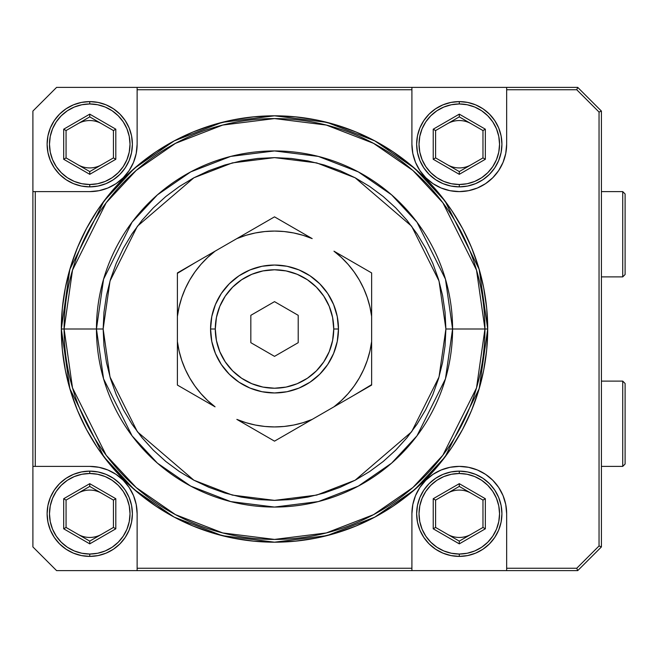 <?xml version="1.0" encoding="UTF-8"?>
<svg xmlns="http://www.w3.org/2000/svg" width="658" height="658" viewBox="0 0 658 658"><rect width="100%" height="100%" fill="white"/><g stroke="black" fill="none" stroke-linecap="round" stroke-linejoin="round"><path stroke-width="0.99" d="M501.922 144.234A42.638 42.638 0 0 1 459.284 186.872A42.638 42.638 0 0 1 416.646 144.234A42.638 42.638 0 0 0 459.284 186.872A42.638 42.638 0 0 0 501.922 144.234A42.638 42.638 0 0 0 459.284 101.595L459.284 103.964A40.27 40.27 0 0 1 499.554 144.234A40.27 40.27 0 0 1 459.284 184.503L459.284 186.872L459.284 184.503A40.27 40.27 0 0 1 419.014 144.234A40.27 40.27 0 0 1 459.284 103.964L459.284 101.595A42.638 42.638 0 0 0 416.646 144.234L417.468 152.549L419.894 160.552L423.834 167.922L429.131 174.386L435.596 179.683L442.966 183.623L450.969 186.049L459.284 186.872L467.599 186.049L475.602 183.623L482.972 179.683L489.437 174.386L494.734 167.922L498.674 160.552L501.1 152.549L501.922 144.234L501.1 135.918L498.674 127.915L494.734 120.546L489.437 114.081L482.972 108.784L475.602 104.844L467.599 102.418L459.284 101.595L450.969 102.418L442.966 104.844L435.596 108.784L429.131 114.081L423.834 120.546L419.894 127.915L417.468 135.918L416.646 144.234A42.638 42.638 0 0 1 459.284 101.595A42.638 42.638 0 0 1 501.922 144.234M447.44 164.747A23.688 23.688 0 0 0 471.128 164.747M471.128 123.72A23.688 23.688 0 0 0 447.44 123.72M459.284 171.59L459.284 174.321L485.341 159.277L482.972 157.912L459.284 171.59L435.596 157.912L433.227 159.277L459.284 174.321L459.284 171.59L435.596 157.912L435.596 130.555L433.227 129.19L433.227 159.277L435.596 157.912L435.596 130.555L459.284 116.877L482.972 130.555L482.972 157.912L485.341 159.277L485.341 129.19L482.972 130.555L485.341 129.19L459.284 114.147L459.284 116.877L459.284 114.147L433.227 129.19L435.596 130.555L459.284 116.877L482.972 130.555L482.972 157.912L459.284 171.59M459.284 103.964L451.429 104.737L443.87 107.032L436.912 110.75L430.809 115.759L425.8 121.862L422.082 128.82L419.788 136.379L419.014 144.234L419.788 152.088L422.082 159.647L425.8 166.606L430.809 172.709L436.912 177.718L443.87 181.435L451.429 183.73L459.284 184.503L467.139 183.73L474.698 181.435L481.656 177.718L487.759 172.709L492.768 166.606L496.486 159.647L498.78 152.088L499.554 144.234L498.78 136.379L496.486 128.82L492.768 121.862L487.759 115.759L481.656 110.75L474.698 107.032L467.139 104.737L459.284 103.964M485.341 129.19L485.341 159.277L459.284 174.321L433.227 159.277L433.227 129.19L459.284 114.147L485.341 129.19M132.39 144.234A42.638 42.638 0 0 1 89.751 186.872A42.638 42.638 0 0 1 47.113 144.234A42.638 42.638 0 0 0 89.751 186.872A42.638 42.638 0 0 0 132.39 144.234A42.638 42.638 0 0 0 89.751 101.595L89.751 103.964A40.27 40.27 0 0 1 130.021 144.234A40.27 40.27 0 0 1 89.751 184.503L89.751 186.872L89.751 184.503A40.27 40.27 0 0 1 49.482 144.234A40.27 40.27 0 0 1 89.751 103.964L89.751 101.595A42.638 42.638 0 0 0 47.113 144.234L47.935 152.549L50.362 160.552L54.301 167.922L59.598 174.386L66.063 179.683L73.433 183.623L81.436 186.049L89.751 186.872L98.067 186.049L106.07 183.623L113.439 179.683L119.904 174.386L125.201 167.922L129.141 160.552L131.567 152.549L132.39 144.234L131.567 135.918L129.141 127.915L125.201 120.546L119.904 114.081L113.439 108.784L106.07 104.844L98.067 102.418L89.751 101.595L81.436 102.418L73.433 104.844L66.063 108.784L59.598 114.081L54.301 120.546L50.362 127.915L47.935 135.918L47.113 144.234A42.638 42.638 0 0 1 89.751 101.595A42.638 42.638 0 0 1 132.39 144.234M77.907 164.747A23.688 23.688 0 0 0 101.595 164.747M101.595 123.72A23.688 23.688 0 0 0 77.907 123.72M89.751 171.59L89.751 174.321L115.808 159.277L113.439 157.912L89.751 171.59L66.063 157.912L63.694 159.277L89.751 174.321L89.751 171.59L66.063 157.912L66.063 130.555L63.694 129.19L63.694 159.277L66.063 157.912L66.063 130.555L89.751 116.877L113.439 130.555L113.439 157.912L115.808 159.277L115.808 129.19L113.439 130.555L115.808 129.19L89.751 114.147L89.751 116.877L89.751 114.147L63.694 129.19L66.063 130.555L89.751 116.877L113.439 130.555L113.439 157.912L89.751 171.59M89.751 103.964L81.896 104.737L74.338 107.032L67.379 110.75L61.276 115.759L56.267 121.862L52.55 128.82L50.255 136.379L49.482 144.234L50.255 152.088L52.55 159.647L56.267 166.606L61.276 172.709L67.379 177.718L74.338 181.435L81.896 183.73L89.751 184.503L97.606 183.73L105.165 181.435L112.123 177.718L118.226 172.709L123.235 166.606L126.953 159.647L129.248 152.088L130.021 144.234L129.248 136.379L126.953 128.82L123.235 121.862L118.226 115.759L112.123 110.75L105.165 107.032L97.606 104.737L89.751 103.964M115.808 129.19L115.808 159.277L89.751 174.321L63.694 159.277L63.694 129.19L89.751 114.147L115.808 129.19M132.39 513.766A42.638 42.638 0 0 1 89.751 556.405A42.638 42.638 0 0 1 47.113 513.766A42.638 42.638 0 0 0 89.751 556.405A42.638 42.638 0 0 0 132.39 513.766A42.638 42.638 0 0 0 89.751 471.128L89.751 473.497A40.27 40.27 0 0 1 130.021 513.766A40.27 40.27 0 0 1 89.751 554.036L89.751 556.405L89.751 554.036A40.27 40.27 0 0 1 49.482 513.766A40.27 40.27 0 0 1 89.751 473.497L89.751 471.128A42.638 42.638 0 0 0 47.113 513.766L47.935 522.082L50.362 530.085L54.301 537.454L59.598 543.919L66.063 549.216L73.433 553.156L81.436 555.582L89.751 556.405L98.067 555.582L106.07 553.156L113.439 549.216L119.904 543.919L125.201 537.454L129.141 530.085L131.567 522.082L132.39 513.766L131.567 505.451L129.141 497.448L125.201 490.078L119.904 483.614L113.439 478.317L106.07 474.377L98.067 471.95L89.751 471.128L81.436 471.95L73.433 474.377L66.063 478.317L59.598 483.614L54.301 490.078L50.362 497.448L47.935 505.451L47.113 513.766A42.638 42.638 0 0 1 89.751 471.128A42.638 42.638 0 0 1 132.39 513.766M77.907 534.28A23.688 23.688 0 0 0 101.595 534.28M101.595 493.253A23.688 23.688 0 0 0 77.907 493.253M89.751 541.123L89.751 543.853L115.808 528.81L113.439 527.445L89.751 541.123L66.063 527.445L63.694 528.81L89.751 543.853L89.751 541.123L66.063 527.445L66.063 500.088L63.694 498.723L63.694 528.81L66.063 527.445L66.063 500.088L89.751 486.41L113.439 500.088L113.439 527.445L115.808 528.81L115.808 498.723L113.439 500.088L115.808 498.723L89.751 483.679L89.751 486.41L89.751 483.679L63.694 498.723L66.063 500.088L89.751 486.41L113.439 500.088L113.439 527.445L89.751 541.123M89.751 473.497L81.896 474.27L74.338 476.565L67.379 480.282L61.276 485.291L56.267 491.394L52.55 498.353L50.255 505.912L49.482 513.766L50.255 521.621L52.55 529.18L56.267 536.138L61.276 542.241L67.379 547.25L74.338 550.968L81.896 553.263L89.751 554.036L97.606 553.263L105.165 550.968L112.123 547.25L118.226 542.241L123.235 536.138L126.953 529.18L129.248 521.621L130.021 513.766L129.248 505.912L126.953 498.353L123.235 491.394L118.226 485.291L112.123 480.282L105.165 476.565L97.606 474.27L89.751 473.497M115.808 498.723L115.808 528.81L89.751 543.853L63.694 528.81L63.694 498.723L89.751 483.679L115.808 498.723M501.922 513.766A42.638 42.638 0 0 1 459.284 556.405A42.638 42.638 0 0 1 416.646 513.766A42.638 42.638 0 0 0 459.284 556.405A42.638 42.638 0 0 0 501.922 513.766A42.638 42.638 0 0 0 459.284 471.128L459.284 473.497A40.27 40.27 0 0 1 499.554 513.766A40.27 40.27 0 0 1 459.284 554.036L459.284 556.405L459.284 554.036A40.27 40.27 0 0 1 419.014 513.766A40.27 40.27 0 0 1 459.284 473.497L459.284 471.128A42.638 42.638 0 0 0 416.646 513.766L417.468 522.082L419.894 530.085L423.834 537.454L429.131 543.919L435.596 549.216L442.966 553.156L450.969 555.582L459.284 556.405L467.599 555.582L475.602 553.156L482.972 549.216L489.437 543.919L494.734 537.454L498.674 530.085L501.1 522.082L501.922 513.766L501.1 505.451L498.674 497.448L494.734 490.078L489.437 483.614L482.972 478.317L475.602 474.377L467.599 471.95L459.284 471.128L450.969 471.95L442.966 474.377L435.596 478.317L429.131 483.614L423.834 490.078L419.894 497.448L417.468 505.451L416.646 513.766A42.638 42.638 0 0 1 459.284 471.128A42.638 42.638 0 0 1 501.922 513.766M447.44 534.28A23.688 23.688 0 0 0 471.128 534.28M471.128 493.253A23.688 23.688 0 0 0 447.44 493.253M459.284 541.123L459.284 543.853L485.341 528.81L482.972 527.445L459.284 541.123L435.596 527.445L433.227 528.81L459.284 543.853L459.284 541.123L435.596 527.445L435.596 500.088L433.227 498.723L433.227 528.81L435.596 527.445L435.596 500.088L459.284 486.41L482.972 500.088L482.972 527.445L485.341 528.81L485.341 498.723L482.972 500.088L485.341 498.723L459.284 483.679L459.284 486.41L459.284 483.679L433.227 498.723L435.596 500.088L459.284 486.41L482.972 500.088L482.972 527.445L459.284 541.123M459.284 473.497L451.429 474.27L443.87 476.565L436.912 480.282L430.809 485.291L425.8 491.394L422.082 498.353L419.788 505.912L419.014 513.766L419.788 521.621L422.082 529.18L425.8 536.138L430.809 542.241L436.912 547.25L443.87 550.968L451.429 553.263L459.284 554.036L467.139 553.263L474.698 550.968L481.656 547.25L487.759 542.241L492.768 536.138L496.486 529.18L498.78 521.621L499.554 513.766L498.78 505.912L496.486 498.353L492.768 491.394L487.759 485.291L481.656 480.282L474.698 476.565L467.139 474.27L459.284 473.497M485.341 498.723L485.341 528.81L459.284 543.853L433.227 528.81L433.227 498.723L459.284 483.679L485.341 498.723M338.475 329L333.738 329A59.22 59.22 0 0 1 274.518 388.22A59.22 59.22 0 0 1 215.298 329L210.56 329A63.958 63.958 0 0 0 274.518 392.958A63.958 63.958 0 0 0 338.475 329A63.958 63.958 0 0 0 274.518 265.042A63.958 63.958 0 0 0 210.56 329L215.298 329L216.433 340.556L219.805 351.66L225.275 361.9L232.644 370.873L241.618 378.243L251.858 383.713L262.961 387.085L274.518 388.22L286.074 387.085L297.177 383.713L307.418 378.243L316.391 370.873L323.761 361.9L329.23 351.66L332.603 340.556L333.738 329L332.603 317.444L329.23 306.34L323.761 296.1L316.391 287.127L307.418 279.757L297.177 274.287L286.074 270.915L274.518 269.78L262.961 270.915L251.858 274.287L241.618 279.757L232.644 287.127L225.275 296.1L219.805 306.34L216.433 317.444L215.298 329A59.22 59.22 0 0 1 274.518 269.78A59.22 59.22 0 0 1 333.738 329L338.475 329L337.25 341.477L333.606 353.478L327.7 364.532L319.739 374.221L310.05 382.183L298.995 388.088L286.995 391.732L274.518 392.958L262.04 391.732L250.04 388.088L238.986 382.183L229.297 374.221L221.335 364.532L215.429 353.478L211.786 341.477L210.56 329L211.786 316.523L215.429 304.522L221.335 293.468L229.297 283.779L238.986 275.817L250.04 269.912L262.04 266.268L274.518 265.042L286.995 266.268L298.995 269.912L310.05 275.817L319.739 283.779L327.7 293.468L333.606 304.522L337.25 316.523L338.475 329M622.731 466.39L625.1 464.022L625.1 383.482L622.731 381.114L622.731 466.39L622.731 381.114L601.412 381.114L622.731 381.114L625.1 383.482L625.1 464.022L622.731 466.39L601.412 466.39L622.731 466.39M622.731 276.886L625.1 274.518L625.1 193.978L622.731 191.61L622.731 276.886L622.731 191.61L601.412 191.61L622.731 191.61L625.1 193.978L625.1 274.518L622.731 276.886L601.412 276.886L622.731 276.886M445.885 329L439.026 376.985L411.612 431.821L355.164 480.208L316.704 495.096L274.518 500.368L232.332 495.096L193.871 480.208L137.423 431.821L110.009 376.985L103.15 329L96.455 329L103.577 378.86L132.061 435.843L157.435 463.158L190.721 486.114L230.687 501.585L274.518 507.063L318.349 501.585L358.314 486.114L391.6 463.158L416.975 435.843L445.458 378.86L452.581 329L445.885 329L452.581 329A178.063 178.063 0 0 1 274.518 507.063A178.063 178.063 0 0 1 96.455 329L64.097 329A210.42 210.42 0 0 0 274.518 539.42A210.42 210.42 0 0 0 484.938 329L452.581 329L484.938 329L476.515 387.916L442.85 455.254L412.87 487.537L373.538 514.663L326.31 532.939L274.518 539.42L222.725 532.939L175.497 514.663L136.165 487.537L106.185 455.254L72.52 387.916L64.097 329L61.326 329L69.855 388.697L103.964 456.915L134.339 489.626L174.189 517.114L222.042 535.628L274.518 542.192L326.993 535.628L374.846 517.114L414.696 489.626L445.071 456.915L479.18 388.697L487.71 329L484.938 329L487.71 329A213.192 213.192 0 0 1 274.518 542.192A213.192 213.192 0 0 1 61.326 329L62.354 308.1L65.422 287.406L70.505 267.115L77.554 247.416L86.502 228.499L97.252 210.56L109.722 193.756L123.77 178.252L139.274 164.204L156.078 151.735L174.016 140.985L192.934 132.036L212.633 124.987L232.924 119.904L253.618 116.836L274.518 115.808L295.417 116.836L316.111 119.904L336.403 124.987L356.101 132.036L375.019 140.985L392.958 151.735L409.761 164.204L425.265 178.252L439.314 193.756L451.783 210.56L462.533 228.499L471.482 247.416L478.53 267.115L483.614 287.406L486.681 308.1L487.71 329L486.681 349.9L483.614 370.594L478.53 390.885L471.482 410.584L462.533 429.501L451.783 447.44L439.314 464.244L425.265 479.748L409.761 493.796L392.958 506.265L375.019 517.015L356.101 525.964L336.403 533.013L316.111 538.096L295.417 541.164L274.518 542.192L253.618 541.164L232.924 538.096L212.633 533.013L192.934 525.964L174.016 517.015L156.078 506.265L139.274 493.796L123.77 479.748L109.722 464.244L97.252 447.44L86.502 429.501L77.554 410.584L70.505 390.885L65.422 370.594L62.354 349.9L61.326 329A213.192 213.192 0 0 1 274.518 115.808A213.192 213.192 0 0 1 487.71 329L479.18 269.303L445.071 201.085L414.696 168.374L374.846 140.886L326.993 122.372L274.518 115.808L222.042 122.372L174.189 140.886L134.339 168.374L103.964 201.085L69.855 269.303L61.326 329L64.097 329L72.52 270.084L106.185 202.746L136.165 170.463L175.497 143.337L222.725 125.061L274.518 118.58L326.31 125.061L373.538 143.337L412.87 170.463L442.85 202.746L476.515 270.084L484.938 329A210.42 210.42 0 0 0 274.518 118.58A210.42 210.42 0 0 0 64.097 329L96.455 329A178.063 178.063 0 0 1 274.518 150.937A178.063 178.063 0 0 1 452.581 329L445.458 279.14L416.975 222.157L391.6 194.842L358.314 171.886L318.349 156.415L274.518 150.937L230.687 156.415L190.721 171.886L157.435 194.842L132.061 222.157L103.577 279.14L96.455 329L103.15 329L110.009 281.015L137.423 226.179L193.871 177.792L232.332 162.904L274.518 157.632L316.704 162.904L355.164 177.792L411.612 226.179L439.026 281.015L445.885 329L445.063 312.205L442.587 295.565L438.508 279.255L432.841 263.422L425.652 248.222L417.007 233.796L406.989 220.29L395.688 207.829L383.227 196.528L369.722 186.51L355.295 177.866L340.096 170.677L324.262 165.01L307.952 160.93L291.313 158.455L274.518 157.632L257.722 158.455L241.083 160.93L224.773 165.01L208.94 170.677L193.74 177.866L179.313 186.51L165.808 196.528L153.347 207.829L142.046 220.29L132.028 233.796L123.383 248.222L116.195 263.422L110.528 279.255L106.448 295.565L103.972 312.205L103.15 329L103.972 345.795L106.448 362.435L110.528 378.745L116.195 394.578L123.383 409.778L132.028 424.204L142.046 437.71L153.347 450.171L165.808 461.472L179.313 471.49L193.74 480.134L208.94 487.323L224.773 492.99L241.083 497.07L257.722 499.545L274.518 500.368L291.313 499.545L307.952 497.07L324.262 492.99L340.096 487.323L355.295 480.134L369.722 471.49L383.227 461.472L395.688 450.171L406.989 437.71L417.007 424.204L425.652 409.778L432.841 394.578L438.508 378.745L442.587 362.435L445.063 345.795L445.885 329M32.9 111.07L56.588 87.382L577.724 87.382L576.745 89.751L506.66 89.751L506.66 87.382L577.724 87.382L601.412 111.07L601.412 546.93L577.724 570.618L137.127 570.618L137.127 568.249L411.908 568.249L411.908 570.618L56.588 570.618L32.9 546.93L32.9 111.07L32.9 191.61L35.269 191.61L35.269 466.39L89.751 466.39L98.996 467.303L107.879 469.993L116.071 474.377L123.252 480.266L129.141 487.446L133.525 495.639L136.214 504.522L137.127 513.766L137.127 568.249L411.908 568.249L411.908 513.766L412.821 504.522L415.511 495.639L419.894 487.446L425.784 480.266L432.964 474.377L441.156 469.993L450.039 467.303L459.284 466.39L468.529 467.303L477.412 469.993L485.604 474.377L492.784 480.266L498.674 487.446L503.057 495.639L505.747 504.522L506.66 513.766L506.66 568.249L576.745 568.249L599.043 545.951L599.043 112.049L576.745 89.751L506.66 89.751L506.66 144.234L505.747 153.478L503.057 162.362L498.674 170.554L492.784 177.734L485.604 183.623L477.412 188.007L468.529 190.697L459.284 191.61L450.039 190.697L441.156 188.007L432.964 183.623L425.784 177.734L419.894 170.554L415.511 162.362L412.821 153.478L411.908 144.234L411.908 89.751L137.127 89.751L137.127 144.234L136.214 153.478L133.525 162.362L129.141 170.554L123.252 177.734L116.071 183.623L107.879 188.007L98.996 190.697L89.751 191.61L35.269 191.61L35.269 466.39L32.9 466.39L32.9 191.61L89.751 191.61A47.376 47.376 0 0 0 137.127 144.234L137.127 87.382L411.908 87.382L411.908 89.751L137.127 89.751L137.127 87.382L56.588 87.382L32.9 111.07M275.653 217.51L312.18 238.599L303.091 235.325L293.723 232.965L284.166 231.542L274.583 231.065M367.287 297.613L369.928 306.908L367.287 297.613L363.742 288.632L359.334 280.037L354.094 271.918L348.082 264.351L341.354 257.418L333.976 251.183L371.638 272.93L371.638 363.742M370.503 385.728L333.976 406.817L341.354 400.582L348.082 393.649L354.07 386.123M273.383 440.49L236.855 419.401L245.944 422.675L255.312 425.035L264.87 426.458L274.452 426.935M181.748 360.387L179.108 351.092L181.748 360.387L185.293 369.368L189.701 377.963L194.941 386.082L200.953 393.649L207.681 400.582L215.059 406.817L177.397 385.07L177.397 294.258M178.532 272.272L215.059 251.183L207.681 257.418L200.953 264.351L194.965 271.877M370.882 272.494L353.14 262.246M371.638 275.258L371.638 316.416L369.928 306.908M371.638 384.65L353.14 395.754L371.638 385.07L371.638 363.701L371.638 385.07M274.518 426.935L284.166 426.458L293.723 425.035L303.091 422.675L312.18 419.401L333.976 406.817L274.518 441.148L256.02 430.464L274.518 441.148L312.18 419.401L293.016 430.464M275.274 440.712L274.518 441.148M178.154 385.506L195.895 395.754M177.397 382.742L177.397 341.584L179.108 351.092M274.518 231.065L264.87 231.542L255.312 232.965L245.944 235.325L236.855 238.599L215.059 251.183L274.518 216.852L293.016 227.536L274.518 216.852L236.855 238.599L256.02 227.536M273.761 217.288L274.518 216.852M177.397 273.35L195.895 262.246L177.397 272.93L177.397 294.299L177.397 272.93M599.043 112.049L576.745 89.751L577.724 87.382L601.412 111.07L599.043 112.049L601.412 111.07L601.412 546.93L599.043 545.951L599.043 112.049M601.412 546.93L577.724 570.618L576.745 568.249L599.043 545.951L601.412 546.93M506.66 568.249L576.745 568.249L577.724 570.618L506.66 570.618L506.66 568.249L506.66 570.618L411.908 570.618L411.908 513.766A47.376 47.376 0 0 1 459.284 466.39A47.376 47.376 0 0 1 506.66 513.766L506.66 568.249M236.855 238.599A97.935 97.935 0 0 1 312.18 238.599L293.016 227.536M312.18 419.401A97.935 97.935 0 0 1 236.855 419.401L256.02 430.464M274.518 301.644L298.206 315.322L298.206 342.678L274.518 356.356L250.83 342.678L250.83 315.322L274.518 301.644L298.206 315.322L298.206 342.678L274.518 356.356L250.83 342.678L250.83 315.322L274.518 301.644M194.941 271.918L189.701 280.037L185.293 288.632L181.748 297.613L179.108 306.908L177.397 316.416L177.397 385.07M354.094 386.082L359.334 377.963L363.742 369.368L367.287 360.387L369.928 351.092L371.638 341.584L371.638 272.93M177.397 294.299L177.397 316.416A97.935 97.935 0 0 1 215.059 251.183L195.895 262.246M215.059 406.817A97.935 97.935 0 0 1 177.397 341.584M371.638 363.701L371.638 341.584A97.935 97.935 0 0 1 333.976 406.817L353.14 395.754M333.976 251.183A97.935 97.935 0 0 1 371.638 316.416M35.269 466.39L89.751 466.39A47.376 47.376 0 0 1 137.127 513.766L137.127 570.618L56.588 570.618L32.9 546.93L32.9 466.39L35.269 466.39M116.071 474.377L113.563 472.806M98.996 190.697L101.159 190.22M506.66 89.751L506.66 144.234A47.376 47.376 0 0 1 459.284 191.61A47.376 47.376 0 0 1 411.908 144.234L411.908 87.382L506.66 87.382L506.66 89.751M412.821 153.495L413.446 156.226M492.784 177.734L498.674 170.554"/></g></svg>
